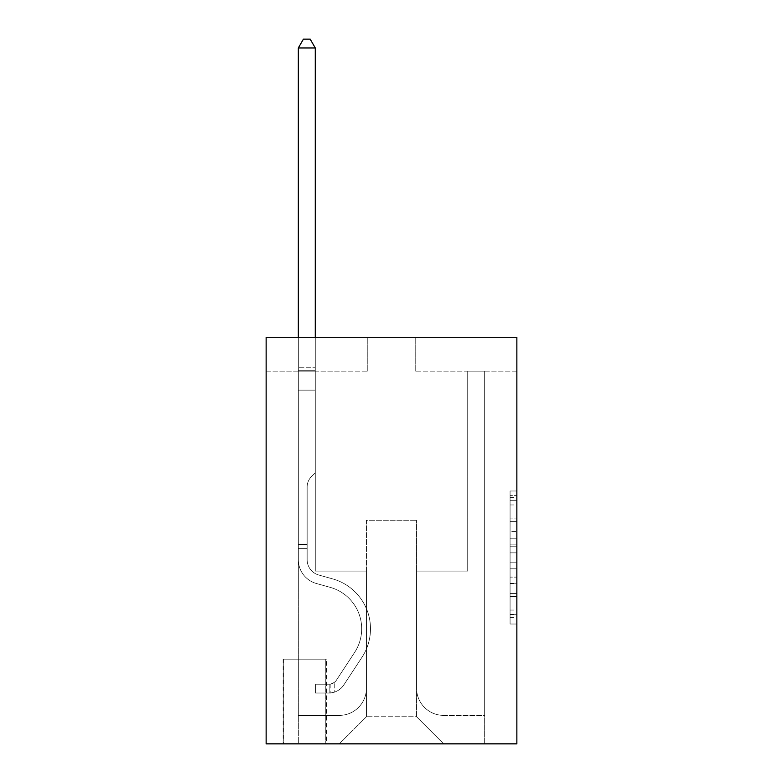 <?xml version="1.0" encoding="UTF-8"?>
<svg xmlns="http://www.w3.org/2000/svg" width="783" height="783" viewBox="0 0 783 783"><rect width="100%" height="100%" fill="white"/><g stroke="black" fill="none" stroke-linecap="round" stroke-linejoin="round"><path stroke-width="0.59" stroke-dasharray="3.92 2.94" d="M510.076 531.569L510.076 552.857L516.858 552.857L516.858 617.366L516.858 497.655L516.858 552.857L510.076 552.857L510.076 495.659L510.076 624.022L510.076 491L510.076 614.714L516.858 614.714L510.076 614.714L516.858 614.714L510.076 614.714L510.076 593.426L510.076 624.022L516.858 624.022L516.858 491L516.858 614.381L516.858 562.165L510.076 562.165L516.858 562.165L516.858 593.426L516.858 500.308L510.076 500.308L516.858 500.308L516.858 624.022L516.858 497.655L516.858 624.022L510.076 624.022L510.076 491L516.858 491L516.858 497.655L516.858 491L516.858 497.655L516.858 491L516.858 495.659L516.858 491L510.076 491L510.076 500.308L516.858 500.308L510.076 500.308L510.076 531.569L516.858 531.569M326.452 659.149L283.084 659.149L326.452 659.149L326.452 743.85L283.084 743.85L326.452 743.85M283.084 659.149L283.084 743.85M516.858 544.87L516.858 538.224L516.858 544.87L510.076 544.87L510.076 518.101L510.076 596.92L510.076 577.13L516.858 577.13L510.076 577.13L510.076 624.022L516.858 624.022L510.076 624.022L516.858 624.022L510.076 624.022L510.076 491L516.858 491L510.076 491L516.858 491L510.076 491L510.076 544.87L516.858 544.87M516.858 337.297L516.858 743.85L266.142 743.85L266.142 337.297L367.785 337.297L266.142 337.297L266.142 371.171L367.785 371.171L266.142 371.171L266.142 337.297L516.858 337.297L415.215 337.297L516.858 337.297L516.858 371.171L516.858 337.297M516.858 371.171L415.215 371.171L516.858 371.171M467.725 371.171L484.667 371.171L467.725 371.171L484.667 371.171L467.725 371.171L484.667 371.171L467.725 371.171L484.667 371.171L467.725 371.171L484.667 371.171L467.725 371.171L484.667 371.171L467.725 371.171L484.667 371.171L467.725 371.171L467.725 571.061L416.576 571.061L416.576 716.748L366.424 716.748L416.576 716.748L443.677 743.85L484.667 743.85L484.667 371.171L484.667 743.85L339.323 743.85L443.677 743.85L416.576 716.748L443.677 743.85L416.576 716.748L416.576 520.245L416.576 688.286A27.102 27.102 0 0 0 443.677 715.388L484.667 715.388L484.667 371.171L484.667 715.388L484.667 371.171L484.667 715.388L484.667 371.171L484.667 715.388L484.667 371.171L484.667 715.388L484.667 371.171L484.667 715.388L443.677 715.388A27.102 27.102 0 0 1 416.576 688.286A27.102 27.102 0 0 0 443.677 715.388A27.102 27.102 0 0 1 416.576 688.286A27.102 27.102 0 0 0 443.677 715.388A27.102 27.102 0 0 1 416.576 688.286A27.102 27.102 0 0 0 443.677 715.388A27.102 27.102 0 0 1 416.576 688.286A27.102 27.102 0 0 0 443.677 715.388A27.102 27.102 0 0 1 416.576 688.286A27.102 27.102 0 0 0 443.677 715.388A27.102 27.102 0 0 1 416.576 688.286L416.576 571.061L416.576 688.286L416.576 571.061L416.576 688.286L416.576 571.061L416.576 688.286L416.576 571.061L416.576 688.286L416.576 571.061L416.576 688.286L416.576 571.061L467.725 571.061L416.576 571.061L467.725 571.061L416.576 571.061L467.725 571.061L416.576 571.061L467.725 571.061L416.576 571.061L467.725 571.061L416.576 571.061L467.725 571.061L416.576 571.061L467.725 571.061L467.725 371.171M298.333 371.171L315.275 371.171L298.333 371.171L315.275 371.171L298.333 371.171L315.275 371.171L298.333 371.171L315.275 371.171L298.333 371.171L315.275 371.171L298.333 371.171L315.275 371.171L298.333 371.171L315.275 371.171L298.333 371.171L298.333 743.85L339.323 743.85L366.424 716.748L366.424 571.061L315.275 571.061L315.275 371.171L315.275 571.061L315.275 371.171L315.275 571.061L315.275 371.171L315.275 571.061L315.275 371.171L315.275 571.061L315.275 371.171L315.275 571.061L315.275 371.171L315.275 571.061L315.275 371.171L315.275 571.061L366.424 571.061L315.275 571.061L366.424 571.061L315.275 571.061L366.424 571.061L315.275 571.061L366.424 571.061L315.275 571.061L366.424 571.061L315.275 571.061L366.424 571.061L315.275 571.061L366.424 571.061L366.424 716.748L339.323 743.85L366.424 716.748L339.323 743.85L298.333 743.85L298.333 371.171L298.333 715.388L339.323 715.388A27.102 27.102 0 0 0 366.424 688.286L366.424 571.061L366.424 688.286A27.102 27.102 0 0 1 339.323 715.388A27.102 27.102 0 0 0 366.424 688.286A27.102 27.102 0 0 1 339.323 715.388A27.102 27.102 0 0 0 366.424 688.286A27.102 27.102 0 0 1 339.323 715.388A27.102 27.102 0 0 0 366.424 688.286A27.102 27.102 0 0 1 339.323 715.388A27.102 27.102 0 0 0 366.424 688.286A27.102 27.102 0 0 1 339.323 715.388A27.102 27.102 0 0 0 366.424 688.286A27.102 27.102 0 0 1 339.323 715.388L298.333 715.388L339.323 715.388L298.333 715.388L339.323 715.388L298.333 715.388L339.323 715.388L298.333 715.388L339.323 715.388L298.333 715.388L339.323 715.388L298.333 715.388L298.333 371.171M283.759 743.85L325.777 743.85L283.759 743.85L283.759 659.149L325.777 659.149L325.777 743.85L325.777 659.149L283.759 659.149L283.759 743.85M366.424 520.245L366.424 716.748L366.424 520.245L416.576 520.245L366.424 520.245M415.215 371.171L415.215 337.297L415.215 371.171M367.785 371.171L367.785 337.297L367.785 371.171M510.076 552.857L516.858 552.857L510.076 552.857M510.076 495.659L510.076 491L510.076 495.659L516.858 495.659L510.076 495.659M510.076 596.587L510.076 568.82L510.076 596.587L516.858 596.587L510.076 596.587M510.076 568.82L510.076 562.165L516.858 562.165L510.076 562.165L510.076 568.82L516.858 568.82L510.076 568.82M510.076 518.101L510.076 500.308L510.076 518.101L516.858 518.101L510.076 518.101M510.076 491L516.858 491L510.076 491L510.076 497.655L510.076 491L516.858 491M510.076 624.022L516.858 624.022L510.076 624.022L510.076 617.366L510.076 624.022M307.142 544.635L307.142 548.707L298.333 548.707L298.333 544.635L298.333 559.688L298.333 47.959L298.333 390.149L298.333 47.959L315.275 47.959L315.275 367.785L315.275 47.959L298.333 47.959L303.413 39.15L310.185 39.15L303.413 39.15L298.333 47.959L298.333 390.149L298.333 47.959L315.275 47.959L310.185 39.15L315.275 47.959L315.275 390.149L298.333 390.149L298.333 367.785L298.333 390.149L315.275 390.149L315.275 472.815L311.448 476.632A14.72 14.72 -45 0 0 307.142 487.046A14.72 14.72 135 0 1 311.448 476.632L315.275 472.815L315.275 47.959L298.333 47.959L303.413 39.15L310.185 39.15L303.413 39.15L298.333 47.959L298.333 367.785L298.333 47.959L315.275 47.959L310.185 39.15L315.275 47.959L315.275 390.149L298.333 390.149L298.333 559.688A24.733 24.733 -45 0 0 316.42 583.511A24.733 24.733 135 0 1 298.333 559.688L298.333 390.149L315.275 390.149L315.275 472.815L311.448 476.632A14.72 14.72 -23.9 0 0 307.142 487.046A14.72 14.72 156.1 0 1 311.448 476.632L315.275 472.815L315.275 47.959L298.333 47.959L303.413 39.15L310.185 39.15L303.413 39.15L298.333 47.959L298.333 370.31L298.333 47.959L315.275 47.959L310.185 39.15L315.275 47.959L315.275 390.149L298.333 390.149L298.333 559.688A24.733 24.733 -23.9 0 0 316.42 583.511A24.733 24.733 135 0 1 298.333 559.688L298.333 390.149L315.275 390.149L315.275 472.815L311.448 476.632A14.72 14.72 -23.9 0 0 307.142 487.046A14.72 14.72 156.1 0 1 311.448 476.632L315.275 472.815L315.275 47.959L298.333 47.959L303.413 39.15L310.185 39.15L303.413 39.15L298.333 47.959L298.333 559.688A24.733 24.733 -23.9 0 0 316.42 583.511A24.733 24.733 135 0 1 298.333 559.688L298.333 390.149L315.275 390.149L315.275 472.815L311.448 476.632A14.72 14.72 -23.9 0 0 307.142 487.046A14.72 14.72 156.1 0 1 311.448 476.632L315.275 472.815L315.275 390.149L298.333 390.149L298.333 559.688A24.733 24.733 -23.9 0 0 316.42 583.511L330.211 587.358L316.42 583.511A24.733 24.733 156.1 0 1 298.333 559.688L298.333 390.149L315.275 390.149L315.275 370.31L315.275 472.815L311.448 476.632A14.72 14.72 -23.9 0 0 307.142 487.046A14.72 14.72 156.1 0 1 311.448 476.632L315.275 472.815L315.275 390.149L298.333 390.149L298.333 559.688A24.733 24.733 -23.9 0 0 316.42 583.511A24.733 24.733 156.1 0 1 298.333 559.688L298.333 390.149L315.275 390.149L315.275 367.785L315.275 472.815L311.448 476.632A14.72 14.72 -23.9 0 0 307.142 487.046A14.72 14.72 156.1 0 1 311.448 476.632L315.275 472.815L315.275 390.149L298.333 390.149L298.333 559.688A24.733 24.733 -23.9 0 0 316.42 583.511A24.733 24.733 156.1 0 1 298.333 559.688L298.333 390.149L315.275 390.149L315.275 47.959L310.185 39.15L315.275 47.959L315.275 472.815L311.448 476.632A14.72 14.72 -23.9 0 0 307.142 487.046A14.72 14.72 156.1 0 1 311.448 476.632L315.275 472.815L315.275 390.149L298.333 390.149L298.333 559.688L298.333 548.707L307.142 548.707L307.142 544.635L298.333 544.635L307.142 544.635L307.142 559.688L307.142 487.046L307.142 559.688A15.924 15.924 -45 0 0 318.789 575.025A15.924 15.924 135 0 1 307.142 559.688L307.142 487.046L307.142 559.688L307.142 544.635L298.333 544.635L307.142 544.635L307.142 559.688A15.924 15.924 -23.9 0 0 318.789 575.025A15.924 15.924 135 0 1 307.142 559.688L307.142 487.046L307.142 559.688A15.924 15.924 -23.9 0 0 318.789 575.025A15.924 15.924 135 0 1 307.142 559.688L307.142 487.046L307.142 559.688L307.142 544.635L298.333 544.635L307.142 544.635L307.142 559.688A15.924 15.924 -23.9 0 0 318.789 575.025L332.579 578.872L318.789 575.025A15.924 15.924 156.1 0 1 307.142 559.688L307.142 487.046L307.142 559.688A15.924 15.924 -23.9 0 0 318.789 575.025A15.924 15.924 156.1 0 1 307.142 559.688L307.142 487.046L307.142 559.688L307.142 544.635L298.333 544.635M329.163 693.024A17.96 17.96 -45 0 0 343.835 684.919L362 657.24A51.835 51.835 -45 0 0 332.579 578.872L318.789 575.025A15.924 15.924 156.1 0 1 307.142 559.688A15.924 15.924 -23.9 0 0 318.789 575.025L332.579 578.872L318.789 575.025A15.924 15.924 156.1 0 1 307.142 559.688L307.142 487.046L307.142 559.688A15.924 15.924 -23.9 0 0 318.789 575.025A15.924 15.924 156.1 0 1 307.142 559.688A15.924 15.924 156.1 0 0 318.789 575.025L332.579 578.872A51.835 51.835 135 0 1 362 657.24A51.835 51.835 -45 0 0 332.579 578.872L318.789 575.025A15.924 15.924 156.1 0 1 307.142 559.688A15.924 15.924 156.1 0 0 318.789 575.025A15.924 15.924 156.1 0 1 307.142 559.688A15.924 15.924 156.1 0 0 318.789 575.025L332.579 578.872L318.789 575.025A15.924 15.924 156.1 0 1 307.142 559.688A15.924 15.924 156.1 0 0 318.789 575.025L332.579 578.872L318.789 575.025A15.924 15.924 156.1 0 1 307.142 559.688A15.924 15.924 156.1 0 0 318.789 575.025A15.924 15.924 156.1 0 1 307.142 559.688A15.924 15.924 156.1 0 0 318.789 575.025L332.579 578.872A51.835 51.835 156.1 0 1 362 657.24A51.835 51.835 -45 0 0 332.579 578.872L318.789 575.025A15.924 15.924 156.1 0 1 307.142 559.688A15.924 15.924 156.1 0 0 318.789 575.025L332.579 578.872A51.835 51.835 156.1 0 1 362 657.24L343.835 684.919L362 657.24A51.835 51.835 -23.9 0 0 332.579 578.872L318.789 575.025L332.579 578.872A51.835 51.835 156.1 0 1 362 657.24A51.835 51.835 -23.9 0 0 332.579 578.872L318.789 575.025L332.579 578.872A51.835 51.835 156.1 0 1 362 657.24A51.835 51.835 -23.9 0 0 332.579 578.872L318.789 575.025L332.579 578.872A51.835 51.835 156.1 0 1 362 657.24L343.835 684.919L362 657.24A51.835 51.835 -23.9 0 0 332.579 578.872L318.789 575.025L332.579 578.872A51.835 51.835 156.1 0 1 362 657.24A51.835 51.835 -23.9 0 0 332.579 578.872A51.835 51.835 -23.9 0 1 362 657.24L343.835 684.919A17.96 17.96 135 0 1 334.243 692.192A17.96 17.96 -45 0 0 343.835 684.919L362 657.24A51.835 51.835 -23.9 0 0 332.579 578.872A51.835 51.835 -23.9 0 1 362 657.24A51.835 51.835 -23.9 0 0 332.579 578.872A51.835 51.835 -23.9 0 1 362 657.24L343.835 684.919L362 657.24A51.835 51.835 -23.9 0 0 332.579 578.872A51.835 51.835 -23.9 0 1 362 657.24L343.835 684.919L362 657.24A51.835 51.835 -23.9 0 0 332.579 578.872A51.835 51.835 -23.9 0 1 362 657.24A51.835 51.835 -23.9 0 0 332.579 578.872A51.835 51.835 -23.9 0 1 362 657.24L343.835 684.919A17.96 17.96 156.1 0 1 334.243 692.192C329.026 693.298 329.026 693.298 334.243 692.192C329.026 693.298 329.026 693.298 334.243 692.192A17.96 17.96 -23.9 0 0 343.835 684.919L362 657.24A51.835 51.835 -23.9 0 0 332.579 578.872A51.835 51.835 -23.9 0 1 362 657.24L343.835 684.919A17.96 17.96 156.1 0 1 334.243 692.192C329.026 693.298 329.026 693.298 334.243 692.192C329.026 693.298 329.026 693.298 334.243 692.192A17.96 17.96 -23.9 0 0 343.835 684.919L362 657.24L343.835 684.919A17.96 17.96 156.1 0 1 334.243 692.192C329.026 693.298 329.026 693.298 334.243 692.192C329.026 693.298 329.026 693.298 334.243 692.192A17.96 17.96 -23.9 0 0 343.835 684.919L362 657.24L343.835 684.919A17.96 17.96 156.1 0 1 334.243 692.192C329.026 693.298 329.026 693.298 334.243 692.192C329.026 693.298 329.026 693.298 334.243 692.192A17.96 17.96 -23.9 0 0 343.835 684.919L362 657.24L343.835 684.919A17.96 17.96 156.1 0 1 334.243 692.192C329.026 693.298 329.026 693.298 334.243 692.192C329.026 693.298 329.026 693.298 334.243 692.192A17.96 17.96 -23.9 0 0 343.835 684.919L362 657.24L343.835 684.919A17.96 17.96 156.1 0 1 334.243 692.192C329.026 693.298 329.026 693.298 334.243 692.192C329.026 693.298 329.026 693.298 334.243 692.192A17.96 17.96 -23.9 0 0 343.835 684.919A17.96 17.96 -45 0 1 329.163 693.024L329.163 684.215A9.151 9.151 -45 0 0 336.475 680.094L354.63 652.405A43.026 43.026 -45 0 0 330.211 587.358L316.42 583.511L330.211 587.358A43.026 43.026 135 0 1 354.63 652.405A43.026 43.026 -45 0 0 330.211 587.358L316.42 583.511A24.733 24.733 156.1 0 1 298.333 559.688A24.733 24.733 -23.9 0 0 316.42 583.511A24.733 24.733 156.1 0 1 298.333 559.688A24.733 24.733 156.1 0 0 316.42 583.511L330.211 587.358L316.42 583.511A24.733 24.733 156.1 0 1 298.333 559.688A24.733 24.733 156.1 0 0 316.42 583.511A24.733 24.733 156.1 0 1 298.333 559.688A24.733 24.733 156.1 0 0 316.42 583.511L330.211 587.358L316.42 583.511A24.733 24.733 156.1 0 1 298.333 559.688A24.733 24.733 156.1 0 0 316.42 583.511L330.211 587.358A43.026 43.026 156.1 0 1 354.63 652.405A43.026 43.026 -45 0 0 330.211 587.358L316.42 583.511A24.733 24.733 156.1 0 1 298.333 559.688A24.733 24.733 156.1 0 0 316.42 583.511A24.733 24.733 156.1 0 1 298.333 559.688A24.733 24.733 156.1 0 0 316.42 583.511L330.211 587.358L316.42 583.511A24.733 24.733 156.1 0 1 298.333 559.688A24.733 24.733 156.1 0 0 316.42 583.511L330.211 587.358A43.026 43.026 156.1 0 1 354.63 652.405L336.475 680.094L354.63 652.405A43.026 43.026 -23.9 0 0 330.211 587.358L316.42 583.511L330.211 587.358A43.026 43.026 156.1 0 1 354.63 652.405A43.026 43.026 -23.9 0 0 330.211 587.358L316.42 583.511L330.211 587.358A43.026 43.026 156.1 0 1 354.63 652.405A43.026 43.026 -23.9 0 0 330.211 587.358L316.42 583.511L330.211 587.358A43.026 43.026 156.1 0 1 354.63 652.405L336.475 680.094L354.63 652.405A43.026 43.026 -23.9 0 0 330.211 587.358L316.42 583.511L330.211 587.358A43.026 43.026 156.1 0 1 354.63 652.405A43.026 43.026 -23.9 0 0 330.211 587.358A43.026 43.026 -23.9 0 1 354.63 652.405L336.475 680.094A9.151 9.151 135 0 1 334.243 682.443C329.114 684.802 329.114 684.802 334.243 682.443C329.114 684.802 329.114 684.802 334.243 682.443A9.151 9.151 -45 0 0 336.475 680.094L354.63 652.405A43.026 43.026 -23.9 0 0 330.211 587.358A43.026 43.026 -23.9 0 1 354.63 652.405A43.026 43.026 -23.9 0 0 330.211 587.358A43.026 43.026 -23.9 0 1 354.63 652.405L336.475 680.094L354.63 652.405A43.026 43.026 -23.9 0 0 330.211 587.358A43.026 43.026 -23.9 0 1 354.63 652.405L336.475 680.094L354.63 652.405A43.026 43.026 -23.9 0 0 330.211 587.358A43.026 43.026 -23.9 0 1 354.63 652.405A43.026 43.026 -23.9 0 0 330.211 587.358A43.026 43.026 -23.9 0 1 354.63 652.405L336.475 680.094A9.151 9.151 156.1 0 1 334.243 682.443C329.114 684.802 329.114 684.802 334.243 682.443C329.114 684.802 329.114 684.802 334.243 682.443A9.151 9.151 -23.9 0 0 336.475 680.094L354.63 652.405A43.026 43.026 -23.9 0 0 330.211 587.358A43.026 43.026 -23.9 0 1 354.63 652.405L336.475 680.094A9.151 9.151 156.1 0 1 334.243 682.443C329.114 684.802 329.114 684.802 334.243 682.443C329.114 684.802 329.114 684.802 334.243 682.443A9.151 9.151 -23.9 0 0 336.475 680.094L354.63 652.405L336.475 680.094A9.151 9.151 156.1 0 1 334.243 682.443C329.114 684.802 329.114 684.802 334.243 682.443C329.114 684.802 329.114 684.802 334.243 682.443A9.151 9.151 -23.9 0 0 336.475 680.094L354.63 652.405L336.475 680.094A9.151 9.151 156.1 0 1 334.243 682.443C329.114 684.802 329.114 684.802 334.243 682.443C329.114 684.802 329.114 684.802 334.243 682.443A9.151 9.151 -23.9 0 0 336.475 680.094L354.63 652.405L336.475 680.094A9.151 9.151 156.1 0 1 334.243 682.443C329.114 684.802 329.114 684.802 334.243 682.443C329.114 684.802 329.114 684.802 334.243 682.443A9.151 9.151 -23.9 0 0 336.475 680.094L354.63 652.405L336.475 680.094A9.151 9.151 156.1 0 1 334.243 682.443C329.114 684.802 329.114 684.802 334.243 682.443C329.114 684.802 329.114 684.802 334.243 682.443A9.151 9.151 -23.9 0 0 336.475 680.094A9.151 9.151 -45 0 1 329.163 684.215L329.163 693.024L315.608 693.033L329.163 693.024A17.96 17.96 -23.9 0 0 343.835 684.919A17.96 17.96 -23.9 0 1 329.163 693.024L329.163 684.215L315.608 684.225L329.163 684.215A9.151 9.151 -23.9 0 0 336.475 680.094A9.151 9.151 -23.9 0 1 329.163 684.215L329.163 693.024L315.608 693.033L315.608 684.225L315.608 693.033L329.163 693.024A17.96 17.96 -23.9 0 0 343.835 684.919A17.96 17.96 -23.9 0 1 329.163 693.024L329.163 684.215L315.608 684.225L329.163 684.215A9.151 9.151 -23.9 0 0 336.475 680.094A9.151 9.151 -23.9 0 1 329.163 684.215L329.163 693.024L315.608 693.033L315.608 684.225L315.608 693.033L329.163 693.024A17.96 17.96 -23.9 0 0 343.835 684.919A17.96 17.96 -23.9 0 1 329.163 693.024L329.163 684.215L315.608 684.225L329.163 684.215A9.151 9.151 -23.9 0 0 336.475 680.094A9.151 9.151 -23.9 0 1 329.163 684.215L329.163 693.024L315.608 693.033L315.608 684.225L315.608 693.033L329.163 693.024A17.96 17.96 -23.9 0 0 343.835 684.919A17.96 17.96 -23.9 0 1 329.163 693.024L329.163 684.215L315.608 684.225L329.163 684.215A9.151 9.151 -23.9 0 0 336.475 680.094A9.151 9.151 -23.9 0 1 329.163 684.215L329.163 693.024L315.608 693.033L315.608 684.225L315.608 693.033L329.163 693.024A17.96 17.96 -23.9 0 0 343.835 684.919A17.96 17.96 -23.9 0 1 329.163 693.024L329.163 684.215L315.608 684.225L329.163 684.215A9.151 9.151 -23.9 0 0 336.475 680.094A9.151 9.151 -23.9 0 1 329.163 684.215L329.163 693.024L315.608 693.033L315.608 684.225L315.608 693.033L329.163 693.024A17.96 17.96 -23.9 0 0 343.835 684.919A17.96 17.96 -23.9 0 1 329.163 693.024L329.163 684.215L315.608 684.225L329.163 684.215A9.151 9.151 -23.9 0 0 336.475 680.094A9.151 9.151 -23.9 0 1 329.163 684.215L329.163 693.024L315.608 693.033L315.608 684.225L315.608 693.033L329.163 693.024M298.333 337.297L298.333 47.959L315.275 47.959L298.333 47.959L303.413 39.15L310.185 39.15L303.413 39.15L298.333 47.959L298.333 367.785L298.333 47.959L315.275 47.959L310.185 39.15L315.275 47.959L315.275 367.785L315.275 47.959L298.333 47.959L303.413 39.15L310.185 39.15L303.413 39.15L298.333 47.959L315.275 47.959L310.185 39.15L315.275 47.959L315.275 337.297M315.608 684.225L328.821 684.225L315.608 684.225L315.608 693.033L315.608 684.225M298.333 367.785L298.333 370.31L298.333 367.785L315.275 367.785L298.333 367.785M334.243 692.192C329.026 693.298 329.026 693.298 334.243 692.192C329.026 693.298 329.026 693.298 334.243 692.192L334.243 682.443L334.243 692.192M315.275 47.959L310.185 39.15L303.413 39.15L298.333 47.959M510.076 593.426L516.858 593.426L510.076 593.426M510.076 583.452L516.858 583.452M510.076 521.595L516.858 521.595L510.076 521.595M510.076 497.655L516.858 497.655M510.076 617.366L516.858 617.366M510.076 610.055L516.858 610.055M510.076 504.966L516.858 504.966M510.076 546.201L516.858 546.201L510.076 546.201M510.076 583.785L516.858 583.785L510.076 583.785M510.076 596.92L516.858 596.92L510.076 596.92M510.076 538.224L516.858 538.224L510.076 538.224M298.333 370.31L315.275 370.31L298.333 370.31M307.142 548.707L298.333 548.707L307.142 548.707M510.076 614.381L516.858 614.381M510.076 614.714L516.858 614.714M510.076 500.308L516.858 500.308M330.181 684.117L330.181 692.975"/><path stroke-width="1.17" d="M516.858 337.297L516.858 743.85L266.142 743.85L266.142 337.297L516.858 337.297M315.275 337.297L315.275 47.959L298.333 47.959L298.333 337.297M298.333 47.959L303.413 39.15L310.185 39.15L315.275 47.959"/></g></svg>
